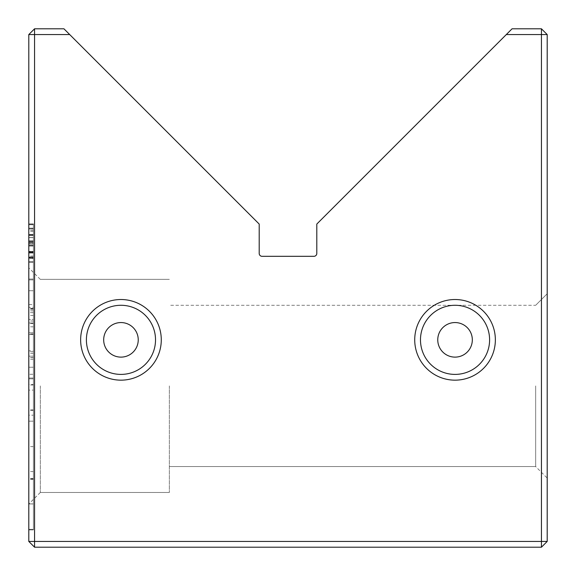 <?xml version="1.0" encoding="UTF-8"?>
<svg xmlns="http://www.w3.org/2000/svg" width="576" height="576" viewBox="0 0 576 576"><rect width="100%" height="100%" fill="white"/><g stroke="black" fill="none" stroke-linecap="round" stroke-linejoin="round"><path stroke-width="0.43" stroke-dasharray="2.88 2.16" d="M28.8 224.496L28.8 261.727L28.8 224.496L28.8 261.727L28.8 224.496L28.8 261.727L28.8 224.496L28.8 261.727L28.8 224.496L28.8 261.727L28.8 224.496L28.8 261.727L28.8 224.496L28.8 261.727L28.8 224.496L28.8 261.727L28.8 224.496L28.8 261.727L28.8 224.496L28.8 261.727L28.8 224.496L28.8 261.727L28.8 224.496L28.8 256.09L28.8 224.496L33.408 224.496L28.8 224.496L33.408 224.496L33.408 261.727L33.408 224.496L33.408 261.727L28.8 261.727L28.8 231.372L28.8 261.727L33.408 261.727L33.408 224.496L33.408 241.301L33.408 224.496L28.8 224.496L33.408 224.496L28.8 224.496L33.408 224.496L33.408 261.727L28.8 261.727L33.408 261.727L33.408 224.496L28.8 224.496L33.408 224.496L33.408 261.727L28.8 261.727L33.408 261.727L28.8 261.727L33.408 261.727L33.408 228.946L33.408 257.645L33.408 228.946L28.8 228.946L28.8 257.645L28.8 228.946L33.408 228.946L33.408 224.496L28.8 224.496L33.408 224.496L28.8 224.496L33.408 224.496L33.408 261.727L33.408 224.496L33.408 261.727L28.8 261.727L33.408 261.727L33.408 243.223L28.8 243.223L33.408 243.223L33.408 224.496L33.408 241.301L28.8 241.301L33.408 241.301L33.408 224.496L28.8 224.496L33.408 224.496L28.8 224.496L33.408 224.496L33.408 261.727L28.8 261.727L33.408 261.727L33.408 245.858L33.408 257.026L33.408 245.858L28.8 245.858L28.8 257.026L28.8 245.858L28.8 257.026L28.8 245.858L33.408 245.858L33.408 257.026L28.8 257.026L33.408 257.026L33.408 224.496L28.8 224.496L33.408 224.496L28.8 224.496L33.408 224.496L33.408 261.727L28.8 261.727L33.408 261.727L33.408 224.496L28.8 224.496L33.408 224.496L33.408 261.727L28.8 261.727L33.408 261.727L33.408 230.292L33.408 261.727L28.8 261.727L33.408 261.727L33.408 224.496L33.408 261.727L28.8 261.727L33.408 261.727L28.8 261.727L33.408 261.727L33.408 257.342L28.8 257.342L33.408 257.342L33.408 246.01L28.8 246.01L33.408 246.01L33.408 241.618L28.8 241.618L33.408 241.618L33.408 228.946L28.8 228.946L33.408 228.946L33.408 224.496L28.8 224.496L33.408 224.496L33.408 261.727L28.8 261.727L33.408 261.727L33.408 224.496L28.8 224.496L33.408 224.496L33.408 256.09L33.408 224.496L28.8 224.496M28.8 415.195L28.8 308.419L28.8 478.462L28.8 390.118L28.8 415.195L33.408 415.195L33.408 390.118L28.8 390.118M33.408 390.118L33.408 529.38L33.408 503.942L28.8 503.942L28.8 529.38L28.8 503.942L33.408 503.942L33.408 415.195M28.8 529.344L33.408 529.344M28.8 529.92L28.8 224.726L28.8 529.92L28.8 224.726L28.8 529.92L33.408 529.92L28.8 529.92L33.408 529.92L33.408 224.726L33.408 529.92L28.8 529.92M28.8 312.653L28.8 319.442L28.8 312.653L33.408 312.653L33.408 319.442L33.408 312.653M28.8 384.444L28.8 319.442L28.8 410.45L28.8 353.506L28.8 409.882L28.8 384.444L33.408 384.444L33.408 319.442L28.8 319.442L33.408 319.442L33.408 384.444M28.8 223.877L28.8 262.303L28.8 223.877L28.8 262.303L28.8 223.877L28.8 262.303L28.8 223.877L28.8 262.303L28.8 223.877L28.8 262.303L28.8 223.877L28.8 262.303L28.8 223.877L33.408 223.877L33.408 235.411L33.408 228.269L28.8 228.269L33.408 228.269L33.408 262.303L33.408 223.877L28.8 223.877L33.408 223.877L28.8 223.877L33.408 223.877L33.408 262.303L28.8 262.303L33.408 262.303L33.408 223.877L33.408 262.303L28.8 262.303L33.408 262.303L33.408 223.877L33.408 262.303L33.408 251.957L28.8 251.957L33.408 251.957L33.408 258.372L28.8 258.372L33.408 258.372L33.408 228.168L28.8 228.168L28.8 258.221L28.8 228.168L28.8 258.221L28.8 228.168L33.408 228.168L33.408 258.221L28.8 258.221L33.408 258.221L33.408 228.168L33.408 234.533L28.8 234.533L33.408 234.533L33.408 223.877L33.408 262.303L28.8 262.303L33.408 262.303L33.408 223.877L33.408 235.411L28.8 235.411L33.408 235.411L33.408 228.269L33.408 262.303L33.408 252.526L28.8 252.526L33.408 252.526L33.408 258.221L33.408 228.168L28.8 228.168L33.408 228.168L33.408 258.221L28.8 258.221L33.408 258.221L33.408 223.877L28.8 223.877M28.8 385.92L28.8 504L28.8 385.92M28.8 34.56L28.8 541.44L34.56 541.44L34.56 34.56L69.696 34.56L63.936 28.8L34.56 28.8L34.56 34.56L28.8 34.56L34.56 28.8M28.8 374.285L28.8 279.058L28.8 374.285L33.408 374.285L33.408 279.058L33.408 374.285M33.408 304.589L33.408 378.029L33.408 279.886L33.408 357.559L33.408 307.318L28.8 307.318L28.8 357.559L28.8 279.886L28.8 357.689L28.8 304.589L28.8 307.318L33.408 307.318L33.408 304.589L28.8 304.589M28.8 378.029L28.8 279.886L28.8 378.029L28.8 321.019L28.8 378.029L33.408 378.029L28.8 378.029M28.8 356.155L28.8 279.058L28.8 356.155L33.408 356.155L33.408 279.058L28.8 279.058L28.8 333.986L28.8 279.058L28.8 326.815L28.8 279.058L33.408 279.058L33.408 356.155L28.8 356.155M155.52 339.84A34.56 34.56 0 0 0 120.96 305.28A34.56 34.56 0 0 0 86.4 339.84A34.56 34.56 0 0 0 120.96 374.4A34.56 34.56 0 0 0 155.52 339.84A34.56 34.56 0 0 0 120.96 305.28A34.56 34.56 0 0 0 86.4 339.84A34.56 34.56 0 0 0 120.96 374.4A34.56 34.56 0 0 0 155.52 339.84A34.56 34.56 0 0 0 120.96 305.28A34.56 34.56 0 0 0 86.4 339.84A34.56 34.56 0 0 0 120.96 374.4A34.56 34.56 0 0 0 155.52 339.84M138.24 339.84A17.28 17.28 0 0 0 120.96 322.56A17.28 17.28 0 0 0 103.68 339.84A17.28 17.28 0 0 0 120.96 357.12A17.28 17.28 0 0 0 138.24 339.84M80.64 339.84A40.32 40.32 0 0 1 120.96 299.52A40.32 40.32 0 0 1 161.28 339.84A40.32 40.32 0 0 1 120.96 380.16A40.32 40.32 0 0 1 80.64 339.84M489.6 339.84A34.56 34.56 0 0 0 455.04 305.28A34.56 34.56 0 0 0 420.48 339.84A34.56 34.56 0 0 0 455.04 374.4A34.56 34.56 0 0 0 489.6 339.84A34.56 34.56 0 0 0 455.04 305.28A34.56 34.56 0 0 0 420.48 339.84A34.56 34.56 0 0 0 455.04 374.4A34.56 34.56 0 0 0 489.6 339.84A34.56 34.56 0 0 0 455.04 305.28A34.56 34.56 0 0 0 420.48 339.84A34.56 34.56 0 0 0 455.04 374.4A34.56 34.56 0 0 0 489.6 339.84M472.32 339.84A17.28 17.28 0 0 0 455.04 322.56A17.28 17.28 0 0 0 437.76 339.84A17.28 17.28 0 0 0 455.04 357.12A17.28 17.28 0 0 0 472.32 339.84M414.72 339.84A40.32 40.32 0 0 1 455.04 299.52A40.32 40.32 0 0 1 495.36 339.84A40.32 40.32 0 0 1 455.04 380.16A40.32 40.32 0 0 1 414.72 339.84M547.2 385.92L547.2 478.08L547.2 385.92M535.68 385.92L535.68 466.56L535.68 385.92M40.32 385.92L40.32 492.48L40.32 385.92M169.344 385.92L169.344 492.48L169.344 385.92M506.304 34.56L541.44 34.56L541.44 28.8L512.064 28.8L316.8 224.064L316.8 253.44A2.88 2.88 0 0 1 313.92 256.32L262.08 256.32A2.88 2.88 0 0 1 259.2 253.44L259.2 224.064L69.696 34.56M547.2 34.56L541.44 34.56L541.44 541.44L34.56 541.44L34.56 547.2L541.44 547.2L541.44 541.44L547.2 541.44L547.2 34.56L541.44 28.8M34.56 547.2L28.8 541.44M541.44 547.2L547.2 541.44M33.408 446.594L28.8 446.594M33.408 421.15L28.8 421.15L33.408 421.164L33.408 479.326L33.408 224.726L28.8 224.726L33.408 224.726L33.408 421.164M33.408 479.002L28.8 479.002M33.408 350.856L33.408 367.222L33.408 350.856L28.8 350.856L28.8 367.222L28.8 350.856M33.408 378.857L28.8 378.857L33.408 378.857M33.408 322.992L28.8 322.992L33.408 322.992M33.408 334.498L28.8 334.498L33.408 334.498M33.408 367.222L28.8 367.222L33.408 367.222M33.408 257.645L28.8 257.645L33.408 257.645M33.408 357.559L28.8 357.559M33.408 279.886L28.8 279.886L33.408 279.886M33.408 321.019L28.8 321.019M33.408 357.689L28.8 357.689M33.408 241.301L28.8 241.301L33.408 241.301M33.408 245.858L28.8 245.858L33.408 245.858M33.408 257.026L28.8 257.026L33.408 257.026M33.408 251.395L33.408 257.443L33.408 251.395L28.8 251.395L28.8 257.443L28.8 251.395M33.408 240.84L28.8 240.84L33.408 240.84M33.408 245.441L28.8 245.441L33.408 245.441M33.408 257.443L28.8 257.443L33.408 257.443M33.408 234.533L28.8 234.533L33.408 234.533M33.408 251.957L28.8 251.957L33.408 251.957M33.408 385.006L28.8 385.006M33.408 410.45L28.8 410.45M33.408 353.506L28.8 353.506M33.408 409.882L28.8 409.882M33.408 224.726L28.8 224.726L33.408 224.726M33.408 479.326L28.8 479.326M33.408 446.602L28.8 446.602M33.408 503.899L28.8 503.899L33.408 503.899M33.408 529.38L28.8 529.38L33.408 529.38M33.408 359.302L28.8 359.302M33.408 308.419L28.8 308.419M33.408 478.462L28.8 478.462M33.408 230.292L28.8 230.292M33.408 228.946L28.8 228.946L33.408 228.946M33.408 241.618L28.8 241.618L33.408 241.618M33.408 246.01L28.8 246.01L33.408 246.01M33.408 257.342L28.8 257.342L33.408 257.342M33.408 256.09L28.8 256.09M33.408 261.727L28.8 261.727L33.408 261.727L33.408 231.372L33.408 261.727M33.408 231.372L28.8 231.372M33.408 279.058L28.8 279.058L33.408 279.058L33.408 290.729L28.8 290.729L33.408 290.729L33.408 279.058L28.8 279.058L33.408 279.058L33.408 332.813L28.8 332.813L33.408 332.813L33.408 323.496L33.408 333.986L33.408 279.058L28.8 279.058L33.408 279.058L33.408 326.815L33.408 279.058L28.8 279.058L33.408 279.058M33.408 235.411L28.8 235.411L33.408 235.411M33.408 252.526L28.8 252.526L33.408 252.526M33.408 326.815L28.8 326.815M33.408 333.986L28.8 333.986M33.408 323.496L28.8 323.496M33.408 234.893L28.8 234.893L33.408 234.893M33.408 235.202L28.8 235.202L33.408 235.202M33.408 245.909L28.8 245.909L33.408 245.909M33.408 252.108L28.8 252.108L33.408 252.108M33.408 253.094L28.8 253.094L33.408 253.094M33.408 251.798L28.8 251.798L33.408 251.798M33.408 244.31L28.8 244.31L33.408 244.31M33.408 241.567L28.8 241.567L33.408 241.567M33.408 234.742L28.8 234.742L33.408 234.742M33.408 351.828L28.8 351.828M33.408 252.007L28.8 252.007L33.408 252.007M33.408 237.528L28.8 237.528L33.408 237.528M33.408 237.636L28.8 237.636L33.408 237.636M33.408 251.496L28.8 251.496M33.408 258.523L28.8 258.523M33.408 228.895L28.8 228.895M33.408 242.597L28.8 242.597L33.408 242.597M33.408 243.065L28.8 243.065L33.408 243.065M33.408 242.906L28.8 242.906L33.408 242.906M33.408 471.564L28.8 471.564M33.408 315.468L28.8 315.468M33.408 308.714L28.8 308.714M33.408 309.247L28.8 309.247M33.408 310.86L28.8 310.86M169.344 466.56L535.68 466.56L169.344 466.56L535.68 466.56L169.344 466.56L535.68 466.56L547.2 478.08M169.344 492.48L40.32 492.48L169.344 492.48L40.32 492.48L169.344 492.48L40.32 492.48L28.8 504M547.2 293.76L535.68 305.28L547.2 293.76L535.68 305.28L547.2 293.76L535.68 305.28L169.344 305.28M169.344 279.36L40.32 279.36L169.344 279.36L40.32 279.36L169.344 279.36L40.32 279.36L28.8 267.84"/><path stroke-width="0.86" d="M506.304 34.56L512.064 28.8L541.44 28.8L547.2 34.56L547.2 541.44L541.44 541.44L541.44 547.2L34.56 547.2L34.56 541.44L28.8 541.44L28.8 34.56L34.56 28.8L63.936 28.8L69.696 34.56L34.56 34.56L34.56 541.44L541.44 541.44L541.44 34.56L506.304 34.56L316.8 224.064L316.8 253.44A2.88 2.88 0 0 1 313.92 256.32L262.08 256.32A2.88 2.88 0 0 1 259.2 253.44L259.2 224.064L69.696 34.56M161.28 339.84A40.32 40.32 0 0 1 120.96 380.16A40.32 40.32 0 0 1 80.64 339.84A40.32 40.32 0 0 1 120.96 299.52A40.32 40.32 0 0 1 161.28 339.84M86.4 339.84A34.56 34.56 0 0 0 120.96 374.4A34.56 34.56 0 0 0 155.52 339.84A34.56 34.56 0 0 0 120.96 305.28A34.56 34.56 0 0 0 86.4 339.84M495.36 339.84A40.32 40.32 0 0 1 455.04 380.16A40.32 40.32 0 0 1 414.72 339.84A40.32 40.32 0 0 1 455.04 299.52A40.32 40.32 0 0 1 495.36 339.84M420.48 339.84A34.56 34.56 0 0 0 455.04 374.4A34.56 34.56 0 0 0 489.6 339.84A34.56 34.56 0 0 0 455.04 305.28A34.56 34.56 0 0 0 420.48 339.84M437.76 339.84A17.28 17.28 0 0 0 455.04 357.12A17.28 17.28 0 0 0 472.32 339.84A17.28 17.28 0 0 0 455.04 322.56A17.28 17.28 0 0 0 437.76 339.84M103.68 339.84A17.28 17.28 0 0 0 120.96 357.12A17.28 17.28 0 0 0 138.24 339.84A17.28 17.28 0 0 0 120.96 322.56A17.28 17.28 0 0 0 103.68 339.84M28.8 34.56L34.56 34.56L34.56 28.8M28.8 541.44L34.56 547.2M541.44 28.8L541.44 34.56L547.2 34.56M547.2 541.44L541.44 547.2"/></g></svg>
